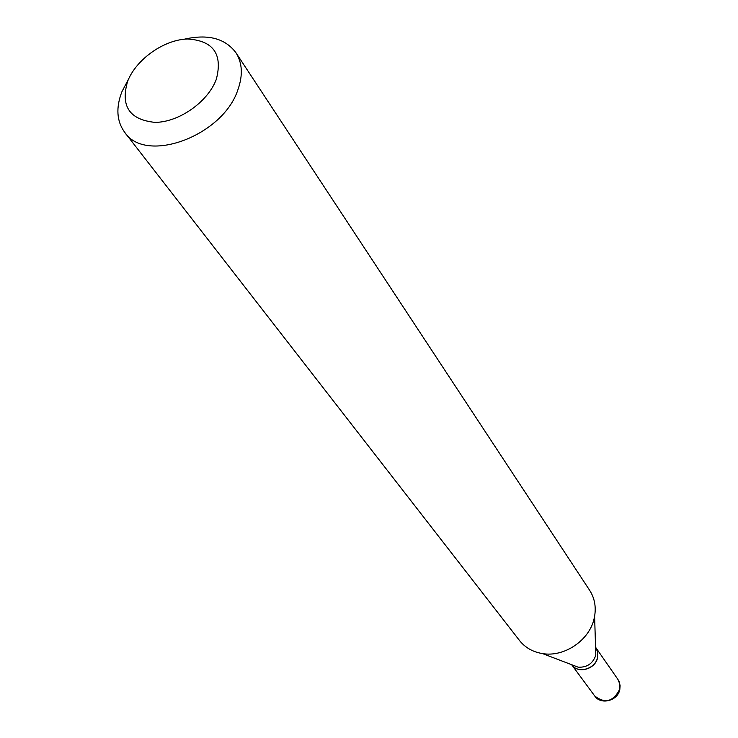 <?xml version="1.0" encoding="UTF-8"?>
<svg xmlns="http://www.w3.org/2000/svg" width="738" height="738" viewBox="0 0 738 738"><rect width="100%" height="100%" fill="white"/><g stroke="black" fill="none" stroke-linecap="round" stroke-linejoin="round"><path stroke-width="1.11" d="M571.692 664.754L571.738 664.818C577.863 674.108 595.391 669.329 597.586 657.715L597.771 652.364L595.769 647.521M571.655 664.698C577.78 673.988 595.308 669.2 597.503 657.586L597.679 652.244L595.723 647.466M128.513 79.178L121.945 91.66C115.746 107.683 116.659 121.244 124.694 132.323L519.515 640.519C525.198 647.65 532.854 652.005 542.504 653.582L578.158 667.18C586.996 667.595 592.882 663.591 595.815 655.187L594.607 616.285C596.221 606.645 594.57 597.992 589.653 590.317L235.929 52.712C225.155 38.339 207.978 33.828 184.389 39.188M216.308 79.326C222.885 54.105 213.328 40.664 187.637 38.985C164.205 39.575 136.484 59.04 127.72 81.042C120.266 105.968 129.344 119.75 154.962 122.37C178.799 122.397 207.959 101.936 216.308 79.326M124.694 132.323C145.737 164.408 222.941 136.041 237.904 89.75C243.033 75.258 242.378 62.915 235.929 52.712M542.504 653.582C564.275 657.401 589.477 640.298 594.145 618.499L594.607 616.285M619.699 689.264L619.837 684.071L617.918 679.412L619.302 682.032L620.105 685.703L619.809 689.55C617.771 701.035 600.621 705.168 594.736 696.008C605.022 703.923 613.343 701.681 619.699 689.264M617.918 679.412L595.815 647.586M594.736 696.008L571.738 664.818"/></g></svg>
